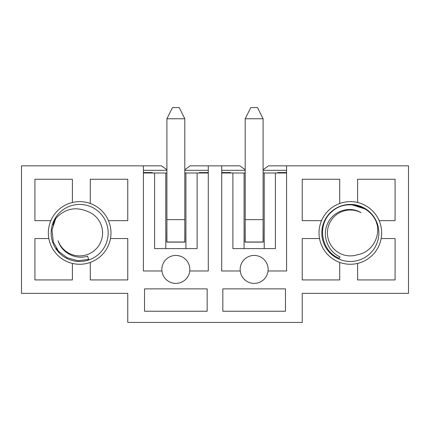 <?xml version="1.0" encoding="UTF-8"?>
<svg xmlns="http://www.w3.org/2000/svg" width="430" height="430" viewBox="0 0 430 430"><rect width="100%" height="100%" fill="white"/><g stroke="black" fill="none" stroke-linecap="round" stroke-linejoin="round"><path stroke-width="0.64" d="M240.252 270.981A13.98 13.98 0 0 1 254.146 255.436A13.98 13.98 0 0 1 268.041 270.981A13.98 13.98 0 0 1 240.252 270.981L221.713 270.981L221.713 165.84L208.287 165.84L208.287 270.981L189.748 270.981A13.98 13.98 0 0 1 161.959 270.981L143.416 270.981L143.416 165.84L161.535 165.84L166.904 169.769M221.713 165.84L239.832 165.84L245.197 169.769M184.803 169.769L190.167 165.84L208.287 165.84M277.554 173L277.635 172.554L286.584 172.554M221.713 172.554L230.657 172.554L230.738 173M263.096 169.769L268.465 165.84L286.584 165.84L286.584 270.981L268.041 270.981M286.584 170.318L263.096 170.318M245.197 170.318L221.713 170.318M245.197 173L232.893 173L232.893 248.61L275.399 248.61L275.399 173L263.096 173M244.079 173L244.079 248.61M264.214 248.61L264.214 173M221.713 173L232.893 173M275.399 173L286.584 173M245.197 224.003L245.089 242.122L263.208 242.122L263.096 224.003M222.831 288.879L222.831 311.245L285.466 311.245L285.466 288.879L222.831 288.879M199.262 173L199.343 172.554L208.287 172.554M208.287 170.318L184.803 170.318M166.904 170.318L143.416 170.318M143.416 172.554L152.365 172.554L152.446 173M143.416 165.84L21.5 165.84L21.5 293.351L127.758 293.351L127.758 322.43L302.242 322.43L302.242 293.351L408.5 293.351L408.5 165.84L286.584 165.84M357.61 263.413L357.61 279.93L395.079 279.93L395.079 238.542L381.152 238.542A31.32 31.32 0 0 0 379.136 220.649L395.079 220.649L395.079 179.262L357.61 179.262L357.61 202.487A31.32 31.32 0 0 0 339.711 203.492L339.711 179.262L302.242 179.262L302.242 220.649L321.538 220.649A31.32 31.32 0 0 0 319.522 238.542L302.242 238.542L302.242 279.93L339.711 279.93L339.711 262.413A31.32 31.32 0 0 0 381.152 238.542M108.462 220.649L127.758 220.649L127.758 179.262L90.289 179.262L90.289 203.492A31.32 31.32 0 0 0 72.391 202.487L72.391 179.262L34.921 179.262L34.921 220.649L50.864 220.649A31.32 31.32 0 0 0 48.848 238.542L34.921 238.542L34.921 279.93L72.391 279.93L72.391 263.413A31.32 31.32 0 0 0 90.289 262.413L90.289 279.93L127.758 279.93L127.758 238.542L110.478 238.542A31.32 31.32 0 0 0 90.289 203.492M144.534 288.879L144.534 311.245L207.169 311.245L207.169 288.879L144.534 288.879M161.959 270.981A13.98 13.98 0 0 1 175.854 255.436A13.98 13.98 0 0 1 189.748 270.981M166.904 173L165.786 173L165.786 248.61M143.416 173L154.601 173L154.601 248.61L197.107 248.61L197.107 173L208.287 173M185.921 248.61L185.921 173L184.803 173M166.904 224.003L166.792 242.122L184.911 242.122L184.803 224.003M165.786 173L154.601 173M197.107 173L185.921 173M90.289 262.413A31.32 31.32 0 0 0 110.478 238.542M48.848 238.542A31.32 31.32 0 0 0 72.391 263.413M72.391 202.487A31.32 31.32 0 0 0 50.864 220.649M319.522 238.542A31.32 31.32 0 0 0 339.711 262.413M339.711 203.492A31.32 31.32 0 0 0 321.538 220.649M379.136 220.649A31.32 31.32 0 0 0 357.61 202.487M172.494 107.57L179.208 107.57L184.803 118.755L184.803 242.009L166.904 242.009L166.904 118.755L172.494 107.57M184.803 118.755L166.904 118.755M357.588 254.705A22.93 22.93 0 0 1 327.483 231.125A22.93 22.93 0 0 1 360.953 212.63C349.305 205.502 332.949 211.189 327.617 223.535C321.785 235.651 327.692 251.383 339.99 256.903L339.361 258.365C320.785 251.184 316.636 224.073 331.998 211.565C346.51 198.069 372.794 205.943 377.325 225.336C379.765 238.413 370.934 252.598 357.588 254.705M321.86 231.378A28.52 28.52 0 0 1 377.787 225.202A28.52 28.52 0 0 1 353.471 261.3A28.52 28.52 0 0 1 321.86 231.378M377.298 225.239L376.798 223.632M364.877 208.824L351.89 204.798L365.118 208.975M377.336 225.411L376.417 222.584M363.049 207.781L351.896 204.771M58.098 240.752A22.93 22.93 0 0 0 96.078 248.959A22.93 22.93 0 0 0 86.919 211.2C74.997 206.411 64.586 208.862 55.68 218.553L51.992 230.002L53.298 241.923L58.571 251.314L67.214 257.817L77.776 260.714L88.671 259.424L87.569 256.189C75.572 260.005 61.678 252.888 58.098 240.752M52.659 242.138A28.52 28.52 0 0 0 101.12 251.743A28.52 28.52 0 0 0 85.204 204.976A28.52 28.52 0 0 0 52.659 242.138M54.239 221.326L55.776 218.44M59.313 252.12L56.249 248.223M53.567 222.998L55.884 218.311M52.96 224.852L56.072 218.085M250.792 107.57L257.505 107.57L263.096 118.755L263.096 242.009L245.197 242.009L245.197 118.755L250.792 107.57M263.096 118.755L245.197 118.755M184.803 219.644L166.904 219.644M263.096 219.644L245.197 219.644"/></g></svg>
